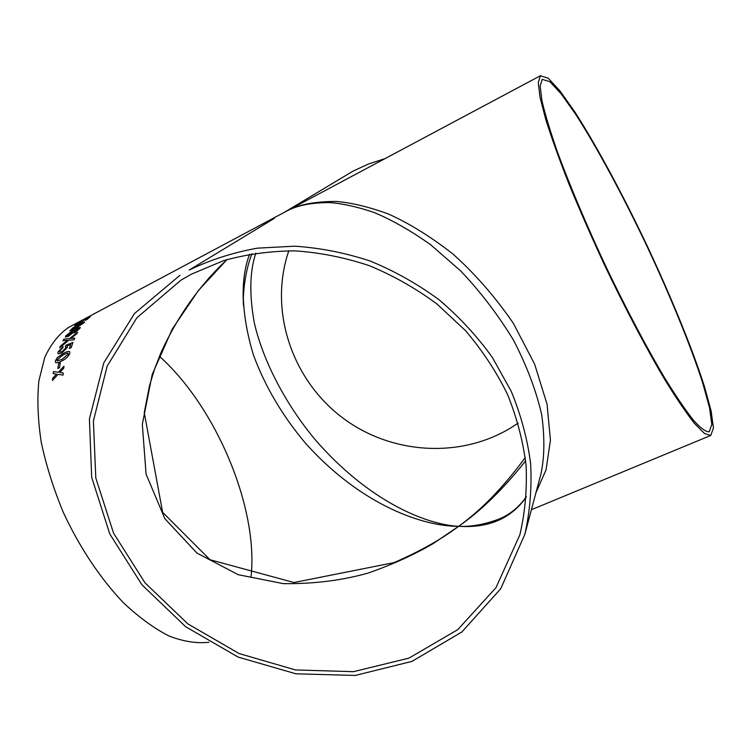 <?xml version="1.0" encoding="UTF-8"?>
<svg xmlns="http://www.w3.org/2000/svg" width="751" height="751" viewBox="0 0 751 751"><rect width="100%" height="100%" fill="white"/><g stroke="black" fill="none" stroke-linecap="round" stroke-linejoin="round"><path stroke-width="1.13" d="M284.441 212.27L353.101 171.087L368.628 163.934L385.038 158.611M285.615 211.641L287.84 210.487C299.405 204.394 315.645 201.39 336.57 201.465C351.703 202.751 368.957 206.919 388.333 213.969C408.873 223.141 430.351 236.434 452.759 253.847C475.045 273.815 495.247 296.964 513.355 323.305L534.628 364.122L547.047 404.188L550.436 440.152L546.052 469.873L535.97 492.656M518.106 423.076C466.493 459.283 393.271 455.998 342.634 417.847C291.914 379.809 268.398 310.388 288.825 250.75M542.175 79.371L540.157 86.112L541.922 100.625C545.029 114.096 550.211 131.247 557.486 152.068C569.784 185.525 586.822 225.844 606.245 267.225C625.968 308.426 646.217 346.765 664.025 376.861C675.327 395.233 685.081 409.633 693.295 420.053C700.458 428.042 705.743 431.956 709.16 431.806L711.807 424.456L709.545 407.84L702.927 383.667C690.882 346.117 670.277 295.885 646.686 245.624C622.842 195.476 597.148 147.656 575.792 114.499L561.326 94.035L549.929 81.728L542.175 79.371M540.391 75.776L538.27 82.544L540.016 97.245L545.864 119.803C551.778 138.55 559.673 160.423 569.54 185.413C580.392 211.707 592.398 238.978 605.559 267.225C625.724 309.356 646.433 348.577 664.635 379.349C676.191 398.124 686.161 412.843 694.544 423.489L704.485 433.477L710.737 435.477L713.45 427.967L711.131 410.966L704.363 386.277C692.065 347.92 671.037 296.711 646.996 245.474C622.701 194.359 596.501 145.6 574.693 111.73L559.908 90.824L548.258 78.235L540.391 75.776M540.739 75.551L84.365 319.025M249.632 254.157C244.206 268.238 242.179 285.474 243.531 305.864M274.425 218.306L189.224 270.041C210.515 259.771 233.251 252.477 257.443 248.159L294.73 246.178C320.142 247.877 345.291 252.824 370.187 261.038C394.585 271.055 417.509 283.944 438.978 299.696C459.274 316.903 477.092 336.176 492.421 357.514L511.262 391.365C520.987 415.04 527.446 439.11 530.628 463.574C531.905 487.925 529.971 511.544 524.808 534.44L500.71 588.765L461.846 632.004L411.952 661.396L355.223 675.449L295.922 673.807L238.133 657.087L185.647 626.71L141.873 584.738L109.749 533.877L91.688 477.364L89.416 418.964L103.779 362.864L134.513 313.514L179.996 275.27M83.314 319.56L68.388 327.549C58.766 334.233 50.908 344.127 44.825 357.223L38.855 380.917C37.052 399.325 37.841 419.734 41.221 442.123C46.13 465.226 53.462 488.582 63.225 512.191C79.371 547.075 100.371 578.561 123.286 602.621C138.738 617.181 153.955 628.296 168.937 635.966C183.46 641.561 196.781 643.654 208.9 642.255M85.023 318.734L86.262 318.105M81.202 321.297L76.78 324.225L78.639 323.719L83.924 319.86L90.27 316.65L87.154 319.391L85.379 320.33L87.801 318.161L84.572 319.785L77.916 324.451L75.184 325.69L74.668 325.727L75.203 325.061L81.202 321.297M79.174 324.169L84.638 321.822L84.234 322.573L75.297 328.647L69.777 330.862L72.903 327.811L84.647 321.832M74.274 330.712L77.897 328.037L80.216 327.408L79.906 328.394L74.847 332.684L72.856 332.881L68.285 336.401L65.403 337.086L65.731 335.932L71.796 331.097L74.283 330.731L77.907 328.056L80.226 327.417M63.854 339.18L69.608 338.551L77.644 332.186L76.827 333.716L70.857 338.438L74.743 338.147L74.02 339.874L68.81 340.194L59.639 347.882L60.371 346.164L67.449 340.297L63 340.729L63.854 339.18L69.627 338.57L77.616 332.242M63.159 346.605L62.831 347.854L59.582 351.158L59.601 352.125L62.155 351.618L65.947 347.797L65.318 346.643L66.013 345.207L72.903 342.428L71.204 347.582L69.364 348.548L70.678 344.502L67.177 345.901L67.468 347.319L61.826 352.998L58.747 353.899L58.005 353.59L57.949 352.003L63.159 346.605M55.555 362.583L55.367 360.912L57.414 357.551L63.563 353.355C66.219 351.75 68.266 351.196 69.693 351.675L69.862 353.27C68.35 356.678 65.637 359.26 61.732 360.996C59.094 362.564 57.029 363.08 55.546 362.573L55.349 360.893L57.395 357.532L63.563 353.355C66.219 351.778 68.266 351.224 69.693 351.684M58.634 363.775L60.287 362.902L59.489 367.661L57.827 368.534L58.634 363.775L60.287 362.93M53.199 373.623L53.471 371.604L58.287 372.252L63.985 366.253L63.722 368.281L59.798 372.468L63.234 372.984L63.065 375.115L58.062 374.336L52.457 380.457L52.645 378.326L56.541 374.111L53.18 373.623L53.452 371.585L58.306 372.261L63.976 366.291M251.069 576.702C258.56 507.685 215.959 406.835 159.419 356.312M191.505 274.124L223.704 260.606C246.657 254.232 270.529 250.984 295.303 250.872C320.273 252.608 344.981 257.546 369.426 265.704C393.374 275.626 415.866 288.375 436.894 303.948L465.385 330.515C482.245 350.285 496.28 371.548 507.479 394.322C516.904 417.622 523.1 441.297 526.075 465.348C527.164 489.267 525.09 512.454 519.842 534.9L495.96 587.686L457.781 629.648L408.938 658.129L353.477 671.676L295.537 669.948L239.081 653.548L187.806 623.837L145.009 582.842L113.561 533.172L95.799 477.993L93.396 420.954L107.168 366.122L136.87 317.776L180.935 280.17L191.505 274.124M524.808 534.44L540.917 474.116C544.541 457.321 544.813 437.598 541.734 414.918C536.261 390.839 526.855 365.925 513.506 340.165C498.101 314.885 480.509 291.82 460.72 270.97L430.576 244.676C410.497 230.51 391.637 219.771 373.989 212.458C357.42 206.844 342.681 203.549 329.792 202.582C311.928 202.61 297.95 205.248 287.84 210.487M525.259 457.547C503.433 487.211 481.213 510.136 458.608 526.32C426.502 524.686 368.985 501.762 315.195 439.673C285.662 404.31 263.15 361.156 254.336 322.968C249.21 294.739 249.698 271.468 255.819 253.134M526.329 496.787C518.744 507.423 509.535 514.886 498.702 519.176L498.702 519.176C484.498 524.508 471.13 526.883 458.608 526.32C481.062 510.783 503.405 488.948 525.634 460.832M251.942 253.754C247.041 266.389 244.178 281.081 243.333 297.818C243.944 315.645 247.314 334.721 253.444 355.035C265.122 386.587 282.573 416.092 305.788 443.541C361.7 505.78 423.836 526.554 458.608 526.32C441.41 539.274 419.893 551.375 394.078 562.602L294.007 582.523L210.036 559.748L162.638 512.332L144.258 412.665L149.533 385.573L154.631 368.929L160.874 352.857C177.687 316.068 199.757 284.967 227.102 259.555M226.999 259.583L198.367 290.571L172.261 329.079L152.218 374.449L142.324 424.24L146.069 474.125L164.844 518.688L196.969 553.083L238.198 574.693L283.277 583.64C313.552 584.006 341.883 580.476 368.281 573.032C392.951 564.348 414.768 554.416 433.74 543.236L458.608 526.32C479.467 527.577 507.028 524.405 526.31 497.049M59.798 372.468L63.234 373.003M52.486 380.438L52.664 378.335L56.541 374.111M57.846 368.516L58.653 363.784M57.151 360.912L62.08 359.429L68.228 354.143L67.609 353.064L63.159 354.819L56.992 360.029L57.132 360.893L62.061 359.419L68.21 354.125L68.088 353.27M59.611 352.144L62.173 351.637L65.966 347.816L65.966 346.849M65.346 346.643L66.022 345.225L72.894 342.456M69.392 348.53L70.697 344.521M58.015 353.599L57.968 352.022L63.15 346.643M70.857 338.438L74.734 338.166M59.676 347.854L60.38 346.183L67.449 340.297M63.028 340.719L63.873 339.199M65.412 337.096L65.75 335.95L71.805 331.116L74.265 330.356M67.139 335.791L68.989 335.293L72.931 331.557L71.101 332.083L67.337 335.087L67.13 335.772L68.97 335.275L72.931 331.548M74.142 331.961L75.466 331.632L78.461 328.722M75.466 331.632L78.451 328.713L74.311 331.379L74.133 331.951L75.457 331.613M69.787 330.872L72.913 327.84L79.184 324.188M71.608 329.633L76.058 327.718L82.488 323.014L71.777 329.201L76.048 327.699L82.835 323.024M76.442 324.639L83.314 320.564M82.948 320.611L90.176 316.725M85.454 320.292L87.801 318.161M74.678 325.737L81.089 321.381M82.526 320.424L85.032 318.762M85.145 318.584L86.928 317.664M93.096 314.369L95.546 313.045M91.969 314.969L93.086 314.35M89.238 316.396L90.026 315.983M710.737 435.477L531.408 509.722M85.154 318.602L84.262 319.081M94.448 313.618L92.138 314.847"/></g></svg>
